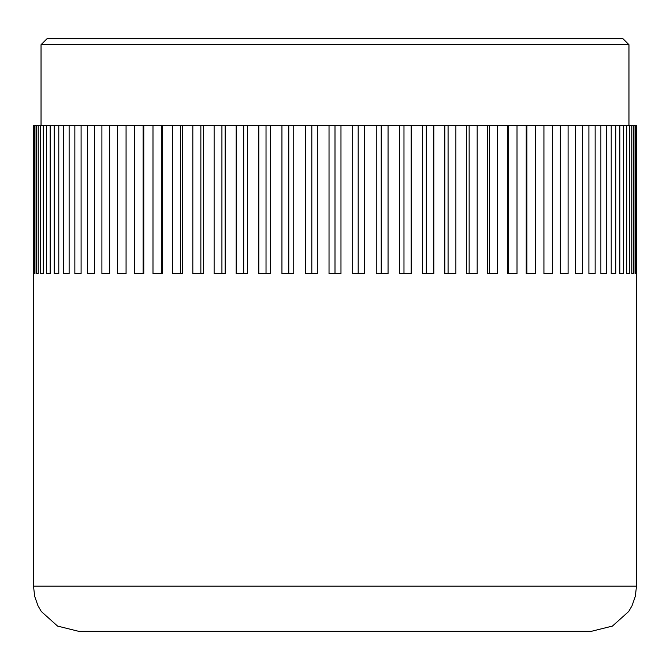 <?xml version="1.0" encoding="UTF-8"?>
<svg xmlns="http://www.w3.org/2000/svg" width="670" height="670" viewBox="0 0 670 670"><rect width="100%" height="100%" fill="white"/><g stroke="black" fill="none" stroke-linecap="round" stroke-linejoin="round"><path stroke-width="1" d="M33.5 273.67L33.5 586.108L636.5 586.108L636.5 273.67M636.5 586.108L635.336 596.317L632.044 605.68L628.678 611.526L612.439 626.073L591.275 631.333L78.725 631.333L57.561 626.073L41.322 611.526L37.956 605.68L34.664 596.317L33.5 586.108M41.038 125.499L41.038 44.697L628.962 44.697L628.962 125.499M628.962 44.697L622.933 38.667L47.068 38.667L41.038 44.697M635.043 273.67L635.043 125.499L635.981 125.499L635.981 273.67L635.043 273.67L635.981 273.67M636.441 273.67L636.441 125.499L635.981 125.499M34.019 273.67L34.957 273.67L34.019 273.67L34.019 125.499L33.559 125.499L33.559 273.67M34.019 125.499L34.957 125.499L34.957 273.67M36.339 273.67L38.207 273.67L36.339 273.67L36.339 125.499L34.957 125.499M36.339 125.499L38.207 125.499L38.207 273.67M40.493 273.67L43.282 273.67L40.493 273.67L40.493 125.499L38.207 125.499M40.493 125.499L43.282 125.499L43.282 273.67M46.465 273.67L50.158 273.67L46.465 273.67L46.465 125.499L43.282 125.499M46.465 125.499L50.158 125.499L50.158 273.67M54.22 273.67L58.793 273.67L54.22 273.67L54.22 125.499L50.158 125.499M54.22 125.499L58.793 125.499L58.793 273.67M63.7 273.67L69.127 273.67L63.7 273.67L63.7 125.499L58.793 125.499M63.7 125.499L69.127 125.499L69.127 273.67M74.856 273.67L81.095 273.67L74.856 273.67L74.856 125.499L69.127 125.499M74.856 125.499L81.095 125.499L81.095 273.67M87.619 273.67L94.638 273.67L87.619 273.67L87.619 125.499L81.095 125.499M87.619 125.499L94.638 125.499L94.638 273.67M101.907 273.67L109.662 273.67L101.907 273.67L101.907 125.499L94.638 125.499M101.907 125.499L109.662 125.499L109.662 273.67M117.627 125.499L126.069 125.499L126.069 273.67L117.627 273.67L117.627 125.499L109.662 125.499M134.687 125.499L143.774 125.499L143.774 273.67L134.687 273.67L134.687 125.499L126.069 125.499M152.986 125.499L162.651 125.499L162.651 273.67L152.986 273.67L152.986 125.499L143.774 125.499M172.408 125.499L182.592 125.499L182.592 273.67L172.408 273.67L172.408 125.499L162.651 125.499M192.826 125.499L203.471 125.499L203.471 273.67L192.826 273.67L192.826 125.499L182.592 125.499M214.124 125.499L225.162 125.499L225.162 273.67L214.124 273.67L214.124 125.499L203.471 125.499M236.175 125.499L247.532 125.499L247.532 273.67L236.175 273.67L236.175 125.499L225.162 125.499M258.821 125.499L270.437 125.499L270.437 273.67L258.821 273.67L258.821 125.499L247.532 125.499M281.944 125.499L293.745 125.499L293.745 273.67L281.944 273.67L281.944 125.499L270.437 125.499M305.394 125.499L317.304 125.499L317.304 273.67L305.394 273.67L305.394 125.499L293.745 125.499M329.029 125.499L340.971 125.499L340.971 273.67L329.029 273.67L329.029 125.499L317.304 125.499M352.696 125.499L364.606 125.499L364.606 273.67L352.696 273.67L352.696 125.499L340.971 125.499M376.255 125.499L388.056 125.499L388.056 273.67L376.255 273.67L376.255 125.499L364.606 125.499M399.563 125.499L411.179 125.499L411.179 273.67L399.563 273.67L399.563 125.499L388.056 125.499M422.469 125.499L433.825 125.499L433.825 273.67L422.469 273.67L422.469 125.499L411.179 125.499M444.838 125.499L455.876 125.499L455.876 273.67L444.838 273.67L444.838 125.499L433.825 125.499M466.529 125.499L477.174 125.499L477.174 273.67L466.529 273.67L466.529 125.499L455.876 125.499M487.408 125.499L497.592 125.499L497.592 273.67L487.408 273.67L487.408 125.499L477.174 125.499M507.349 125.499L517.014 125.499L517.014 273.67L507.349 273.67L507.349 125.499L497.592 125.499M526.226 125.499L535.313 125.499L535.313 273.67L526.226 273.67L526.226 125.499L517.014 125.499M543.931 125.499L552.373 125.499L552.373 273.67L543.931 273.67L543.931 125.499L535.313 125.499M560.338 125.499L568.093 125.499L568.093 273.67L560.338 273.67L560.338 125.499L552.373 125.499M575.363 125.499L582.381 125.499L582.381 273.67L575.363 273.67L575.363 125.499L568.093 125.499M588.905 125.499L595.144 125.499L595.144 273.67L588.905 273.67L588.905 125.499L582.381 125.499M600.873 125.499L606.3 125.499L606.3 273.67L600.873 273.67L600.873 125.499L595.144 125.499M611.207 125.499L615.78 125.499L615.78 273.67L611.207 273.67L611.207 125.499L606.3 125.499M619.842 125.499L623.535 125.499L623.535 273.67L619.842 273.67L619.842 125.499L615.78 125.499M626.718 125.499L629.507 125.499L629.507 273.67L626.718 273.67L626.718 125.499L623.535 125.499M631.793 125.499L633.661 125.499L633.661 273.67L631.793 273.67L631.793 125.499L629.507 125.499M635.043 125.499L633.661 125.499M633.661 273.67L631.793 273.67M629.507 273.67L626.718 273.67M623.535 273.67L619.842 273.67M615.78 273.67L611.207 273.67M606.3 273.67L600.873 273.67M595.144 273.67L588.905 273.67M582.381 273.67L575.363 273.67M568.093 273.67L560.338 273.67M526.896 273.67L526.896 125.499M508.672 273.67L508.672 125.499M489.385 273.67L489.385 125.499M469.142 273.67L469.142 125.499M448.071 273.67L448.071 125.499M426.304 273.67L426.304 125.499M403.977 273.67L403.977 125.499M381.222 273.67L381.222 125.499M358.182 273.67L358.182 125.499M335 273.67L335 125.499M311.818 273.67L311.818 125.499M288.778 273.67L288.778 125.499M266.024 273.67L266.024 125.499M243.696 273.67L243.696 125.499M221.929 273.67L221.929 125.499M200.858 273.67L200.858 125.499M180.615 273.67L180.615 125.499M161.328 273.67L161.328 125.499M143.104 273.67L143.104 125.499"/></g></svg>
